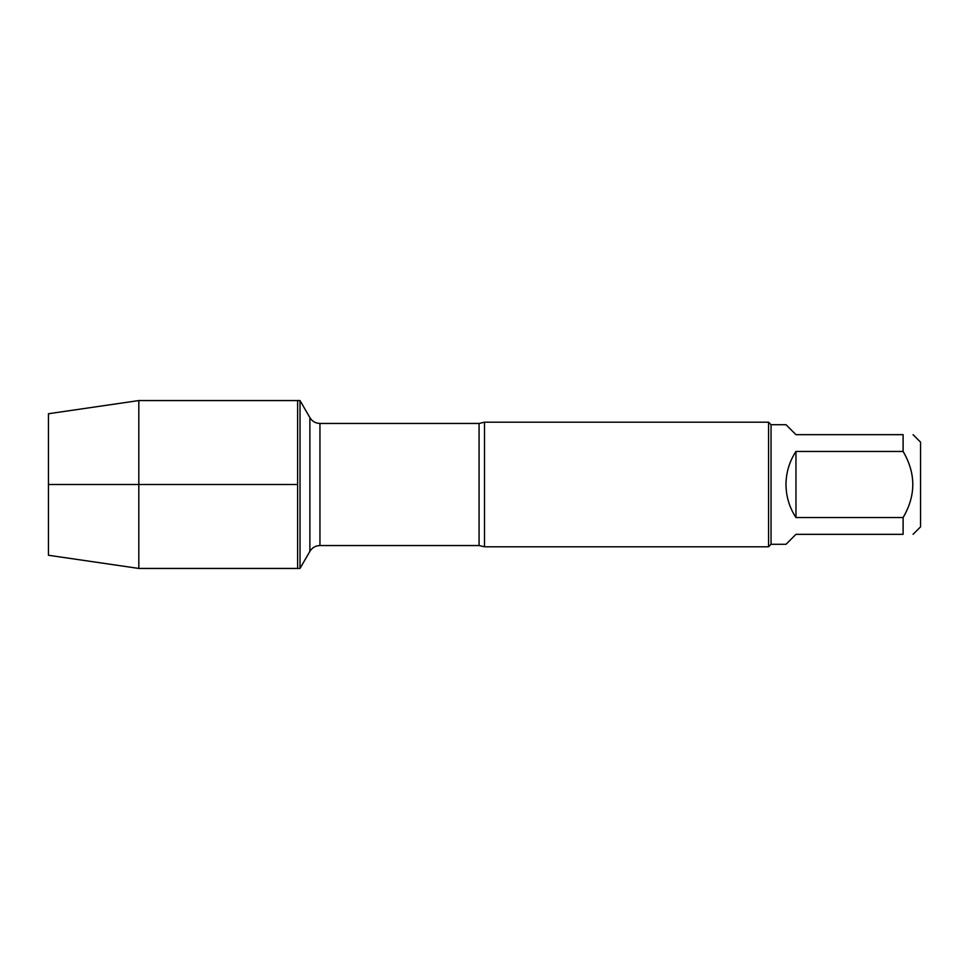 <?xml version="1.0" encoding="UTF-8"?>
<svg xmlns="http://www.w3.org/2000/svg" width="969" height="969" viewBox="0 0 969 969"><rect width="100%" height="100%" fill="white"/><g stroke="black" fill="none" stroke-linecap="round" stroke-linejoin="round"><path stroke-width="1.45" d="M300.015 568.44L300.015 400.56L297.616 400.56L297.616 568.44L297.616 400.56L138.821 400.56L138.821 568.44L300.015 568.44L309.886 551.361L309.886 417.639L309.886 551.361C312.2 547.63 315.555 545.692 319.952 545.547L319.952 423.453C315.555 423.308 312.2 421.37 309.886 417.639L300.015 400.56M484.5 422.205L484.5 546.795L768.55 546.795L768.55 422.205L484.5 422.205L479.074 423.453L319.952 423.453M913.077 434.669L920.55 442.143L920.55 526.857L913.077 534.331M795.961 534.331L785.992 544.299L771.045 544.299L771.045 424.701L785.992 424.701L795.961 434.669L903.108 434.669C916.02 434.669 916.02 434.669 903.108 434.669L903.108 451.445C916.02 473.478 916.02 495.51 903.108 517.555L903.108 534.331C916.02 534.331 916.02 534.331 903.108 534.331L795.961 534.331M795.961 451.445C789.408 461.486 786.089 472.509 785.992 484.5C786.089 496.491 789.408 507.514 795.961 517.555L795.961 451.445L903.108 451.445M795.961 517.555L903.108 517.555M138.821 568.44L48.45 555.261L48.45 413.739L138.821 400.56M297.616 484.5L48.45 484.5L297.616 484.5M484.5 546.795L479.074 545.547L479.074 423.453M479.074 545.547L319.952 545.547M771.045 424.701L768.55 422.205M771.045 544.299L768.55 546.795"/></g></svg>
